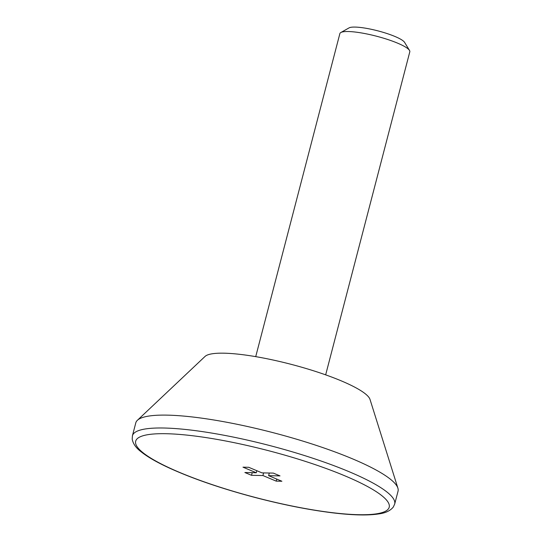 <?xml version="1.0" encoding="UTF-8"?>
<svg xmlns="http://www.w3.org/2000/svg" width="542" height="542" viewBox="0 0 542 542"><rect width="100%" height="100%" fill="white"/><g stroke="black" fill="none" stroke-linecap="round" stroke-linejoin="round"><path stroke-width="0.81" d="M325.661 374.854L409.806 51.802A36.131 6.7 -165.4 0 0 409.501 50.42L404.569 42.351A29.207 5.413 -165.4 0 0 394.969 36.483A29.207 5.413 -165.4 0 0 349.062 27.886L340.823 32.527A36.131 6.7 -165.4 0 0 339.875 33.59L255.722 356.636M409.501 50.42A36.131 6.7 -165.4 0 0 397.625 43.164A36.131 6.7 -165.4 0 0 340.823 32.527M256.271 472.753L242.979 467.163L248.676 467.285L261.969 472.868L273.358 473.105L280.004 475.896L268.608 475.659L281.901 481.249L276.203 481.133L262.917 475.544L251.522 475.314L244.876 472.516L256.271 472.753L256.806 470.7M394.684 504.067L398.045 491.181A135.5 25.128 -165.4 0 0 397.896 488.152A135.5 25.128 -165.4 0 0 352.354 458.776A135.5 25.128 -165.4 0 0 222.003 421.385A135.5 25.128 -165.4 0 0 137.39 420.294A135.5 25.128 -165.4 0 0 135.791 422.868L132.431 435.754L132.194 439.088C132.993 443.654 135.92 447.848 140.974 451.676C147.349 456.811 156.713 462.224 169.07 467.922C192.471 478.6 220.906 488.383 254.361 497.285C282.152 504.561 307.863 509.697 331.487 512.685C352.09 515.246 367.964 515.638 379.102 513.863C385.586 513.003 390.315 510.733 393.296 507.055L394.684 504.067A135.5 25.128 -165.4 0 0 349.001 471.662A135.5 25.128 -165.4 0 0 211.597 433.051A135.5 25.128 -165.4 0 0 132.431 435.754M397.896 488.152L370.01 399.427A85.819 15.914 -165.4 0 0 341.169 380.823A85.819 15.914 -165.4 0 0 258.609 357.144A85.819 15.914 -165.4 0 0 205.025 356.453L137.39 420.294M269.299 473.017L268.608 475.659M276.738 479.081L276.203 481.133M263.602 472.902L262.917 475.544M252.213 472.671L251.522 475.314M345.03 475.896A130.988 24.288 -165.4 0 0 137.702 438.295A130.988 24.288 -165.4 0 0 304.584 508.43A130.988 24.288 -165.4 0 0 345.03 475.896"/></g></svg>
